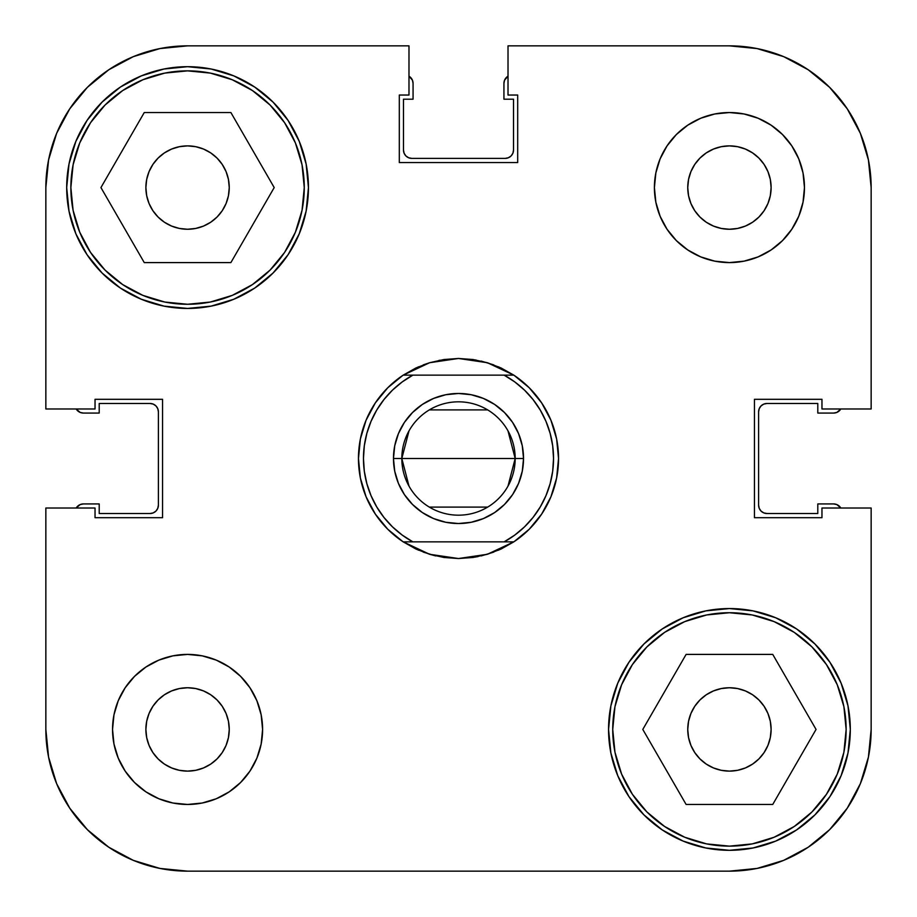 <?xml version="1.0" encoding="UTF-8"?>
<svg xmlns="http://www.w3.org/2000/svg" width="917" height="917" viewBox="0 0 917 917"><rect width="100%" height="100%" fill="white"/><g stroke="black" fill="none" stroke-linecap="round" stroke-linejoin="round"><path stroke-width="1.38" d="M847.262 808.164L829.644 829.644L808.164 847.262L829.644 829.644L847.262 808.164L829.644 829.644L847.262 808.164L860.364 783.668L868.422 757.075L871.15 729.428L871.15 508.018L871.15 729.428A141.722 141.722 0 0 1 729.428 871.15L187.572 871.15L159.925 868.422L133.332 860.364L108.836 847.262L87.356 829.644L69.738 808.164L87.356 829.644L108.836 847.262M69.738 108.836L87.356 87.356L108.836 69.738L87.356 87.356L69.738 108.836L87.356 87.356L69.738 108.836L56.636 133.332L48.578 159.925L45.85 187.572A141.722 141.722 0 0 1 187.572 45.85L408.982 45.85L408.982 95.036L399.308 95.036L399.308 162.561L517.692 162.561L517.692 95.036L508.018 95.036L508.018 45.85L729.428 45.85L757.075 48.578L783.668 56.636L808.164 69.738L829.644 87.356L847.262 108.836L829.644 87.356L808.164 69.738M752.593 764.09L745.383 767.942L737.566 770.314L729.428 771.117L721.301 770.314L713.483 767.942L706.273 764.09L699.958 758.909L694.777 752.593L699.958 758.909L694.777 752.593L690.925 745.383L688.552 737.566L687.75 729.428A41.678 41.678 0 0 1 729.428 687.75A41.678 41.678 0 0 1 771.117 729.428A41.678 41.678 0 0 1 729.428 771.117A41.678 41.678 0 0 1 687.75 729.428L688.552 721.301L690.925 713.483L694.777 706.273L699.958 699.958L706.273 694.777L713.483 690.925L721.301 688.552L729.428 687.75L737.566 688.552L745.383 690.925L752.593 694.777L758.909 699.958L764.09 706.273L767.942 713.483L770.314 721.301L771.117 729.428L770.314 737.566L767.942 745.383L764.09 752.593L758.909 758.909L752.593 764.09L758.909 758.909M164.407 152.91L158.091 158.091L164.407 152.91L171.617 149.058L179.434 146.686L187.572 145.883L195.699 146.686L203.517 149.058L210.727 152.91L217.042 158.091L222.223 164.407L226.075 171.617L228.448 179.434L229.25 187.572A41.678 41.678 0 0 1 187.572 229.25A41.678 41.678 0 0 1 145.883 187.572A41.678 41.678 0 0 1 187.572 145.883A41.678 41.678 0 0 1 229.25 187.572L228.448 195.699L226.075 203.517L222.223 210.727L217.042 217.042L210.727 222.223L203.517 226.075L195.699 228.448L187.572 229.25L179.434 228.448L171.617 226.075L164.407 222.223L158.091 217.042L152.91 210.727L149.058 203.517L146.686 195.699L145.883 187.572L146.686 179.434L149.058 171.617L152.91 164.407L158.091 158.091M721.301 228.448L713.483 226.075L706.273 222.223L699.958 217.042L694.777 210.727L699.958 217.042L694.777 210.727L690.925 203.517L688.552 195.699L687.75 187.572L688.552 179.434L690.925 171.617L688.552 179.434L690.925 171.617L694.777 164.407L699.958 158.091L706.273 152.91L713.483 149.058L721.301 146.686L729.428 145.883L737.566 146.686L745.383 149.058L752.593 152.91L758.909 158.091L764.09 164.407L767.942 171.617L770.314 179.434L771.117 187.572L770.314 195.699L767.942 203.517L764.09 210.727L758.909 217.042L752.593 222.223L745.383 226.075L737.566 228.448L729.428 229.25L721.301 228.448L729.428 229.25M195.699 688.552L187.572 687.75L195.699 688.552L203.517 690.925L210.727 694.777L217.042 699.958L222.223 706.273L226.075 713.483L228.448 721.301L229.25 729.428L228.448 737.566L226.075 745.383L222.223 752.593L217.042 758.909L210.727 764.09L203.517 767.942L195.699 770.314L187.572 771.117L179.434 770.314L171.617 767.942L164.407 764.09L158.091 758.909L152.91 752.593L149.058 745.383L146.686 737.566L145.883 729.428A41.678 41.678 0 0 1 187.572 687.75A41.678 41.678 0 0 1 229.25 729.428A41.678 41.678 0 0 1 187.572 771.117A41.678 41.678 0 0 1 145.883 729.428L146.686 721.301L149.058 713.483L152.91 706.273L158.091 699.958L164.407 694.777L171.617 690.925L179.434 688.552L187.572 687.75M304.272 187.572A116.711 116.711 0 0 1 187.572 304.272A116.711 116.711 0 0 1 70.861 187.572A116.711 116.711 0 0 1 187.572 70.861A116.711 116.711 0 0 1 304.272 187.572L302.037 210.337L295.389 232.23L284.614 252.404L270.091 270.091L252.404 284.614L232.23 295.389L210.337 302.037L187.572 304.272L164.796 302.037L142.903 295.389L122.729 284.614L105.042 270.091L90.531 252.404L79.745 232.23L73.096 210.337L70.861 187.572L73.096 164.796L79.745 142.903L90.531 122.729L105.042 105.042L122.729 90.531L142.903 79.745L164.796 73.096L187.572 70.861L210.337 73.096L232.23 79.745L252.404 90.531L270.091 105.042L284.614 122.729L295.389 142.903L302.037 164.796L304.272 187.572M846.139 729.428A116.711 116.711 0 0 1 729.428 846.139A116.711 116.711 0 0 1 612.728 729.428A116.711 116.711 0 0 1 729.428 612.728A116.711 116.711 0 0 1 846.139 729.428L843.904 752.204L837.255 774.097L826.469 794.271L811.958 811.958L794.271 826.469L774.097 837.255L752.204 843.904L729.428 846.139L706.663 843.904L684.77 837.255L664.596 826.469L646.909 811.958L632.386 794.271L621.611 774.097L614.963 752.204L612.728 729.428L614.963 706.663L621.611 684.77L632.386 664.596L646.909 646.909L664.596 632.386L684.77 621.611L706.663 614.963L729.428 612.728L752.204 614.963L774.097 621.611L794.271 632.386L811.958 646.909L826.469 664.596L837.255 684.77L843.904 706.663L846.139 729.428M687.75 187.572A41.678 41.678 0 0 1 729.428 145.883A41.678 41.678 0 0 1 771.117 187.572A41.678 41.678 0 0 1 729.428 229.25A41.678 41.678 0 0 1 687.75 187.572M654.406 187.572A75.022 75.022 0 0 1 729.428 112.539A75.022 75.022 0 0 1 804.461 187.572L803.017 172.935L798.753 158.859L791.818 145.883L782.488 134.512L771.117 125.182L758.141 118.247L744.065 113.983L729.428 112.539L714.79 113.983L700.726 118.247L687.75 125.182L676.379 134.512L667.049 145.883L660.114 158.859L655.85 172.935L654.406 187.572L655.85 202.21L660.114 216.274L667.049 229.25L676.379 240.621L687.75 249.951L700.726 256.886L714.79 261.15L729.428 262.594L744.065 261.15L758.141 256.886L771.117 249.951L782.488 240.621L791.818 229.25L798.753 216.274L803.017 202.21L804.461 187.572A75.022 75.022 0 0 1 729.428 262.594A75.022 75.022 0 0 1 654.406 187.572M112.539 729.428A75.022 75.022 0 0 1 187.572 654.406A75.022 75.022 0 0 1 262.594 729.428L261.15 714.79L256.886 700.726L249.951 687.75L240.621 676.379L229.25 667.049L216.274 660.114L202.21 655.85L187.572 654.406L172.935 655.85L158.859 660.114L145.883 667.049L134.512 676.379L125.182 687.75L118.247 700.726L113.983 714.79L112.539 729.428L113.983 744.065L118.247 758.141L125.182 771.117L134.512 782.488L145.883 791.818L158.859 798.753L172.935 803.017L187.572 804.461L202.21 803.017L216.274 798.753L229.25 791.818L240.621 782.488L249.951 771.117L256.886 758.141L261.15 744.065L262.594 729.428A75.022 75.022 0 0 1 187.572 804.461A75.022 75.022 0 0 1 112.539 729.428M66.689 187.572A120.872 120.872 0 0 1 187.572 66.689A120.872 120.872 0 0 1 308.444 187.572L306.118 163.983L299.24 141.31L288.076 120.414L273.037 102.096L254.72 87.058L233.824 75.893L211.151 69.016L187.572 66.689L163.983 69.016L141.31 75.893L120.414 87.058L102.096 102.096L87.058 120.414L75.893 141.31L69.016 163.983L66.689 187.572L69.016 211.151L75.893 233.824L87.058 254.72L102.096 273.037L120.414 288.076L141.31 299.24L163.983 306.118L187.572 308.444L211.151 306.118L233.824 299.24L254.72 288.076L273.037 273.037L288.076 254.72L299.24 233.824L306.118 211.151L308.444 187.572A120.872 120.872 0 0 1 187.572 308.444A120.872 120.872 0 0 1 66.689 187.572M608.556 729.428A120.872 120.872 0 0 1 729.428 608.556A120.872 120.872 0 0 1 850.311 729.428L847.984 705.849L841.107 683.176L829.942 662.28L814.904 643.963L796.586 628.924L775.69 617.76L753.017 610.882L729.428 608.556L705.849 610.882L683.176 617.76L662.28 628.924L643.963 643.963L628.924 662.28L617.76 683.176L610.882 705.849L608.556 729.428L610.882 753.017L617.76 775.69L628.924 796.586L643.963 814.904L662.28 829.942L683.176 841.107L705.849 847.984L729.428 850.311L753.017 847.984L775.69 841.107L796.586 829.942L814.904 814.904L829.942 796.586L841.107 775.69L847.984 753.017L850.311 729.428A120.872 120.872 0 0 1 729.428 850.311A120.872 120.872 0 0 1 608.556 729.428M415.94 367.969A100.033 100.033 0 0 1 415.974 367.946A100.033 100.033 0 0 0 415.94 367.969A100.033 100.033 0 0 1 415.974 367.946L429.626 362.719A100.033 100.033 0 0 1 429.626 362.719L458.5 358.467A100.033 100.033 0 0 1 458.511 358.467L487.374 362.719A100.033 100.033 0 0 1 487.385 362.719L513.795 375.133A100.033 100.033 0 0 1 513.795 541.867L487.374 554.281A100.033 100.033 0 0 1 487.374 554.281L458.5 558.533A100.033 100.033 0 0 1 458.489 558.533L429.626 554.281A100.033 100.033 0 0 1 429.615 554.281L403.205 541.867A100.033 100.033 0 0 1 403.205 375.133L429.626 362.719A100.033 100.033 0 0 0 429.615 362.719L443.908 359.533A100.033 100.033 0 0 1 443.92 359.533A100.033 100.033 0 0 0 443.885 359.533A100.033 100.033 0 0 1 443.92 359.533M438.979 360.381L458.5 358.467L473.046 359.521A100.033 100.033 0 0 1 473.115 359.533A100.033 100.033 0 0 0 473.08 359.533A100.033 100.033 0 0 1 473.115 359.533L487.374 362.719A100.033 100.033 0 0 0 487.374 362.719L501.037 367.958A100.033 100.033 0 0 1 501.06 367.969A100.033 100.033 0 0 0 501.026 367.946L513.795 375.133L504.132 375.133L514.838 381.965L524.547 390.161L533.064 399.583L540.251 410.048L545.982 421.384L550.154 433.386L552.687 445.822L553.536 458.5L552.687 471.178L550.154 483.614L545.982 495.616L540.251 506.952L533.064 517.417L524.547 526.839L514.838 535.035L504.132 541.867L412.868 541.867L402.162 535.035L392.453 526.839L383.936 517.417L376.749 506.952L371.018 495.616L366.846 483.614L364.313 471.178L363.464 458.5L364.313 445.822L366.846 433.386L371.018 421.384L376.749 410.048L383.936 399.583L392.453 390.161L402.162 381.965L412.868 375.133L504.132 375.133A95.036 95.036 0 0 1 504.132 541.867L513.795 541.867A100.033 100.033 0 0 0 513.795 375.133L403.205 375.133A100.033 100.033 0 0 0 403.205 541.867L412.868 541.867A95.036 95.036 0 0 1 412.868 375.133L403.205 375.133L415.963 367.958M808.164 847.262L829.644 829.644L808.164 847.262L783.668 860.364L757.075 868.422L729.428 871.15L187.572 871.15A141.722 141.722 0 0 1 45.85 729.428L45.85 508.018L95.036 508.018L95.036 517.692L162.561 517.692L162.561 399.308L95.036 399.308L95.036 408.982L45.85 408.982L45.85 187.572L45.85 408.982L95.036 408.982L95.036 399.308L162.561 399.308L162.561 517.692L95.036 517.692L95.036 508.018L45.85 508.018L45.85 729.428L48.578 757.075L56.636 783.668L69.738 808.164L87.356 829.644L69.738 808.164M871.15 408.982L871.15 187.572L871.15 408.982L821.964 408.982L821.964 399.308L754.439 399.308L754.439 517.692L821.964 517.692L821.964 508.018L871.15 508.018L821.964 508.018L821.964 517.692L754.439 517.692L754.439 399.308L821.964 399.308L821.964 408.982L871.15 408.982M847.262 108.836L829.644 87.356L847.262 108.836L860.364 133.332L868.422 159.925L871.15 187.572A141.722 141.722 0 0 0 729.428 45.85L508.018 45.85L508.018 95.036L517.692 95.036L517.692 162.561L399.308 162.561L399.308 95.036L408.982 95.036L408.982 45.85L187.572 45.85L159.925 48.578L133.332 56.636L108.836 69.738L87.356 87.356L108.836 69.738M288.076 120.414L273.037 102.096M254.72 288.076L273.037 273.037M299.24 233.824L306.118 211.151M662.28 628.924L643.963 643.963M617.76 683.176L610.882 705.849M628.924 796.586L643.963 814.904M514.082 541.672L529.235 529.235L541.672 514.082L550.922 496.785L556.619 478.021L558.533 458.5L556.619 438.979L550.922 420.215L541.672 402.918L529.235 387.765L514.082 375.328M513.99 375.271L498.493 366.811L514.036 375.294M493.759 364.886L481.161 361.069M476.061 360.014L458.592 358.467M458.408 358.467L443.908 359.533M429.626 362.719L423.241 364.886M418.507 366.811L403.01 375.271M402.918 375.328L387.765 387.765L375.328 402.918L366.078 420.215L360.381 438.979L358.467 458.5L360.381 478.021L366.078 496.785L375.328 514.082L387.765 529.235L402.918 541.672M403.01 541.729L418.507 550.189L402.964 541.706M423.241 552.114L435.839 555.931M478.021 556.619L458.5 558.533L473.092 557.467A100.033 100.033 0 0 1 473.08 557.467A100.033 100.033 0 0 0 473.115 557.467L487.374 554.281A100.033 100.033 0 0 0 487.385 554.281L501.037 549.042A100.033 100.033 0 0 0 501.06 549.031A100.033 100.033 0 0 1 501.026 549.054L513.795 541.867L403.205 541.867L415.963 549.042A100.033 100.033 0 0 1 415.94 549.031A100.033 100.033 0 0 0 415.974 549.054L429.626 554.281A100.033 100.033 0 0 0 429.626 554.281L443.908 557.467A100.033 100.033 0 0 0 443.92 557.467A100.033 100.033 0 0 1 443.885 557.467L443.954 557.479A100.033 100.033 0 0 1 443.885 557.467L458.408 558.533M458.592 558.533L476.061 556.986M481.184 555.931L493.759 552.114M498.493 550.189L513.99 541.729M366.078 420.215L375.328 402.918M556.619 438.979L558.533 458.5M550.922 496.785L541.672 514.082M360.381 478.021L358.467 458.5M694.777 706.273L699.958 699.958L706.273 694.777M713.483 690.925L721.301 688.552M737.566 688.552L745.383 690.925M752.593 694.777L758.909 699.958M690.925 745.383L688.552 737.566M217.042 158.091L222.223 164.407M226.075 171.617L228.448 179.434M222.223 210.727L217.042 217.042L210.727 222.223M203.517 226.075L195.699 228.448M179.434 228.448L171.617 226.075M164.407 222.223L158.091 217.042M216.274 660.114L213.993 659.208M228.448 737.566L226.075 745.383M222.223 752.593L217.042 758.909M158.091 699.958L164.407 694.777M171.617 690.925L179.434 688.552M210.727 694.777L217.042 699.958L222.223 706.273M700.726 256.886L703.007 257.792M758.909 217.042L752.593 222.223M745.383 226.075L737.566 228.448M706.273 222.223L699.958 217.042M694.777 164.407L699.958 158.091M686.111 654.406L642.794 729.428L686.111 804.461L772.744 804.461L816.061 729.428L772.744 654.406L686.111 654.406L642.794 729.428L686.111 804.461L772.744 804.461L816.061 729.428L772.744 654.406L686.111 654.406M614.963 706.663L621.611 684.77M752.204 614.963L774.097 621.611M843.904 752.204L837.255 774.097M706.663 843.904L684.77 837.255M144.256 112.539L100.939 187.572L144.256 262.594L230.889 262.594L274.206 187.572L230.889 112.539L144.256 112.539L100.939 187.572L144.256 262.594L230.889 262.594L274.206 187.572L230.889 112.539L144.256 112.539M73.096 164.796L79.745 142.903M210.337 73.096L232.23 79.745M302.037 210.337L295.389 232.23M164.796 302.037L142.903 295.389M409.016 486.159L401.818 458.5A56.682 56.682 0 0 0 458.5 515.182A56.682 56.682 0 0 0 515.182 458.5L523.527 458.5A65.027 65.027 0 0 1 458.5 523.527A65.027 65.027 0 0 1 393.473 458.5L515.182 458.5L507.984 486.159M487.684 507.101L429.316 507.101M507.984 430.841L515.182 458.5A56.682 56.682 0 0 1 458.5 515.182A56.682 56.682 0 0 1 401.818 458.5A56.682 56.682 0 0 1 458.5 401.818A56.682 56.682 0 0 1 515.182 458.5L401.818 458.5L409.016 430.841M523.527 458.5L522.277 445.811L518.575 433.615L512.569 422.37L504.476 412.524L494.63 404.431L483.385 398.425L471.189 394.723L458.5 393.473L445.811 394.723L433.615 398.425L422.37 404.431L412.524 412.524L404.431 422.37L398.425 433.615L394.723 445.811L393.473 458.5L394.723 471.189L398.425 483.385L404.431 494.63L412.524 504.476L422.37 512.569L433.615 518.575L445.811 522.277L458.5 523.527L471.189 522.277L483.385 518.575L494.63 512.569L504.476 504.476L512.569 494.63L518.575 483.385L522.277 471.189L523.527 458.5L515.182 458.5A56.682 56.682 0 0 0 458.5 401.818A56.682 56.682 0 0 0 401.818 458.5L393.473 458.5A65.027 65.027 0 0 1 458.5 393.473A65.027 65.027 0 0 1 523.527 458.5M429.316 409.899L487.684 409.899M443.908 557.467L458.5 558.533L443.908 557.467M513.795 375.133L501.037 367.958A100.033 100.033 0 0 1 501.06 367.969M501.06 549.031A100.033 100.033 0 0 1 501.026 549.054L513.795 541.867M458.5 558.533L473.092 557.467A100.033 100.033 0 0 1 473.08 557.467M398.425 433.615L404.431 422.37M494.63 404.431L504.476 412.524L512.569 422.37L518.575 433.615M518.575 483.385L512.569 494.63L504.476 504.476M494.63 512.569L483.385 518.575L471.189 522.277M422.37 512.569L412.524 504.476L404.431 494.63L398.425 483.385M473.092 359.533L458.5 358.467M435.816 555.931L429.626 554.281M157.758 508.373L158.389 505.187A8.333 8.333 0 0 1 150.056 513.52L99.208 513.52L99.208 503.937L83.367 503.937A8.333 8.333 0 0 0 76.191 508.018L80.169 504.568L83.367 503.937L99.208 503.937L99.208 513.52L150.056 513.52L153.242 512.89L155.947 511.078L157.758 508.373L158.389 505.187L158.389 411.813L157.758 408.627L155.947 405.922L153.242 404.11L150.056 403.48L99.208 403.48L99.208 413.063L83.367 413.063L80.169 412.432L76.191 408.982A8.333 8.333 0 0 0 83.367 413.063L80.169 412.432M408.627 157.758L411.813 158.389A8.333 8.333 0 0 1 403.48 150.056L403.48 99.208L413.063 99.208L413.063 83.367A8.333 8.333 0 0 0 408.982 76.191L412.432 80.169L413.063 83.367L413.063 99.208L403.48 99.208L403.48 150.056L404.11 153.242L405.922 155.947L408.627 157.758L411.813 158.389L505.187 158.389L508.373 157.758L511.078 155.947L512.89 153.242L513.52 150.056L513.52 99.208L503.937 99.208L503.937 83.367L504.568 80.169L508.018 76.191A8.333 8.333 0 0 0 503.937 83.367L504.568 80.169M759.242 408.627L758.611 411.813A8.333 8.333 0 0 1 766.944 403.48L817.792 403.48L817.792 413.063L833.633 413.063A8.333 8.333 0 0 0 840.809 408.982L836.831 412.432L833.633 413.063L817.792 413.063L817.792 403.48L766.944 403.48L763.758 404.11L761.053 405.922L759.242 408.627L758.611 411.813L758.611 505.187L759.242 508.373L761.053 511.078L763.758 512.89L766.944 513.52L817.792 513.52L817.792 503.937L833.633 503.937L836.831 504.568L840.809 508.018A8.333 8.333 0 0 0 833.633 503.937L836.831 504.568M153.242 404.11L150.056 403.48A8.333 8.333 0 0 1 158.389 411.813L157.758 408.627M512.89 153.242L513.52 150.056A8.333 8.333 0 0 1 505.187 158.389L508.373 157.758M763.758 512.89L766.944 513.52A8.333 8.333 0 0 1 758.611 505.187L759.242 508.373M150.056 403.48L99.208 403.48L99.208 413.063L83.367 413.063M513.52 150.056L513.52 99.208L503.937 99.208L503.937 83.367M766.944 513.52L817.792 513.52L817.792 503.937L833.633 503.937M158.389 411.813L158.389 505.187M505.187 158.389L411.813 158.389M758.611 505.187L758.611 411.813"/></g></svg>
